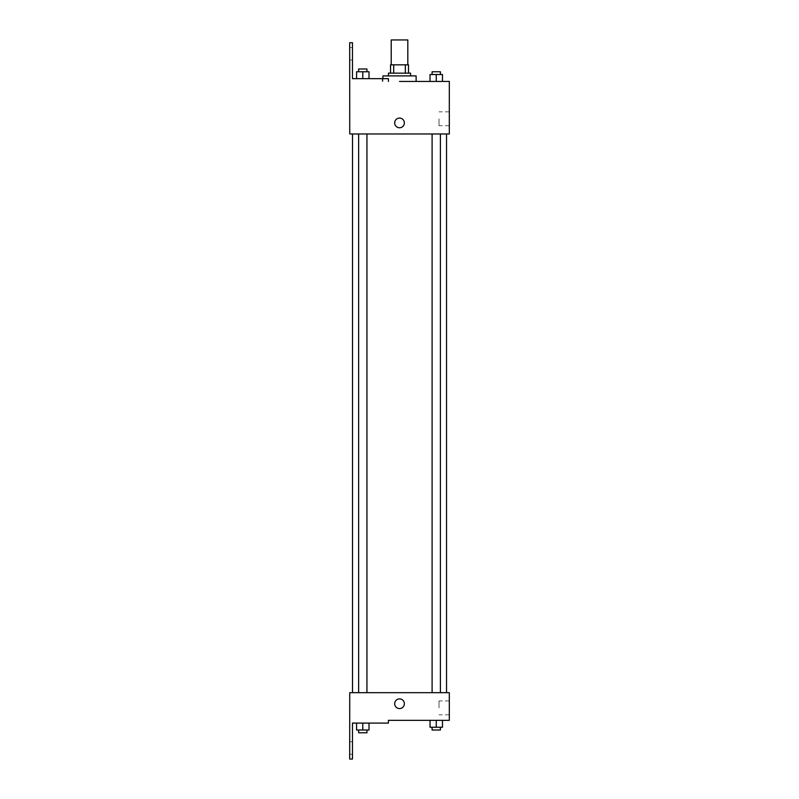 <?xml version="1.0" encoding="UTF-8"?>
<svg xmlns="http://www.w3.org/2000/svg" width="799" height="799" viewBox="0 0 799 799"><rect width="100%" height="100%" fill="white"/><g stroke="black" fill="none" stroke-linecap="round" stroke-linejoin="round"><path stroke-width="0.6" stroke-dasharray="4 3" d="M391.22 39.95L407.82 39.95M399.52 64.839L391.22 64.839L399.52 64.839M405.343 73.138L405.343 64.839L408.509 64.839L408.509 73.138L393.697 73.138L408.509 73.138M405.343 64.839L390.531 64.839M393.697 73.138L390.531 73.138L393.697 73.138L393.697 64.839M410.586 73.138L388.464 73.138M388.464 75.905L410.586 75.905L388.464 75.905M382.931 75.905L416.119 75.905M416.119 81.438L399.52 81.438M442.476 81.438L430.032 81.438L442.476 81.438L430.032 81.438L442.476 81.438L430.032 81.438L442.476 81.438L430.032 81.438L430.032 74.527L442.476 74.527L432.099 74.527L440.399 74.527L436.254 74.527L436.254 81.438L430.032 81.438L442.476 81.438L436.254 81.438L436.254 74.527L442.476 74.527L442.476 81.438L442.476 74.527M436.254 133.982L432.099 133.982L436.254 133.982M362.796 133.982L358.641 133.982L362.796 133.982M449.308 81.438L449.308 133.982L349.742 133.982L349.692 42.717L352.459 42.717L352.459 78.672L388.414 78.672L382.262 78.672L388.414 78.672L388.414 81.438M399.52 133.982L446.541 133.982L399.52 133.982M349.742 127.76L349.742 118.082L349.742 127.76M449.308 118.771L449.308 125.713L449.308 118.771M404.364 122.926A4.844 4.844 0 0 0 397.103 118.731A4.844 4.844 0 0 0 397.103 127.111A4.844 4.844 0 0 0 404.364 122.926A4.844 4.844 0 0 1 397.103 127.111A4.844 4.844 0 0 1 397.103 118.731A4.844 4.844 0 0 1 404.364 122.926M439.021 118.771L439.021 125.713L439.021 118.771M394.686 122.926A4.844 4.844 0 0 0 401.947 127.111A4.844 4.844 0 0 0 401.947 118.731A4.844 4.844 0 0 0 394.686 122.926M349.692 53.783L349.692 47.56L349.692 53.783M356.574 78.672L369.018 78.672L356.574 78.672L369.018 78.672L356.574 78.672L362.796 78.672L362.796 71.76L356.574 71.76L366.941 71.76L356.574 71.76L356.574 78.672L362.796 78.672L356.574 78.672L356.574 71.76L356.574 78.672L369.018 78.672L362.796 78.672L362.796 71.76L369.018 71.76L358.641 71.76L369.018 71.76L369.018 78.672L369.018 71.76M352.459 53.783L352.459 47.56L352.459 53.783M399.52 692.673L446.541 692.673L399.52 692.673M436.254 692.673L432.099 692.673L436.254 692.673M362.796 692.673L358.641 692.673L362.796 692.673M449.308 692.673L349.742 692.673L349.692 759.05L352.459 759.05L352.459 723.095L388.414 723.095L388.414 720.328L449.308 720.328L449.308 692.673M349.742 708.573L349.742 698.895L349.742 708.573M442.476 727.24L442.476 720.328L442.476 727.24L436.254 727.24L442.476 727.24L436.254 727.24L436.254 720.328L442.476 720.328L430.032 720.328L442.476 720.328L430.032 720.328L442.476 720.328L430.032 720.328L442.476 720.328L436.254 720.328L436.254 727.24L430.032 727.24L430.032 720.328L430.032 727.24L440.399 727.24L430.032 727.24L430.032 720.328M449.308 707.884L449.308 700.943L449.308 707.884M404.364 703.739A4.844 4.844 0 0 0 397.103 699.544A4.844 4.844 0 0 0 397.103 707.924A4.844 4.844 0 0 0 404.364 703.739A4.844 4.844 0 0 1 397.103 707.924A4.844 4.844 0 0 1 397.103 699.544A4.844 4.844 0 0 1 404.364 703.739M394.686 703.739A4.844 4.844 0 0 0 401.947 707.924A4.844 4.844 0 0 0 401.947 699.544A4.844 4.844 0 0 0 394.686 703.739M439.021 707.884L439.021 700.943L439.021 707.884M349.692 747.984L349.692 754.206L349.692 747.984M369.018 730.006L369.018 723.095L369.018 730.006L362.796 730.006L369.018 730.006L362.796 730.006L362.796 723.095L356.574 723.095L369.018 723.095L356.574 723.095L369.018 723.095L356.574 723.095L369.018 723.095L356.574 723.095L369.018 723.095L362.796 723.095L362.796 730.006L356.574 730.006L356.574 723.095L356.574 730.006L366.941 730.006L356.574 730.006L356.574 723.095M352.459 747.984L352.459 754.206L352.459 747.984M432.099 727.24L432.099 730.006L440.399 730.006L432.099 730.006L440.399 730.006L440.399 727.24L432.099 727.24L440.399 727.24M436.254 727.24L436.254 720.328M358.641 730.006L358.641 732.773L366.941 732.773L358.641 732.773L366.941 732.773L366.941 730.006L358.641 730.006L366.941 730.006M362.796 730.006L362.796 723.095M432.099 74.527L432.099 71.76L440.399 71.76L432.099 71.76L440.399 71.76L440.399 74.527M430.032 81.438L430.032 74.527L430.032 81.438M436.254 81.438L436.254 74.527M358.641 71.76L358.641 68.994L366.941 68.994L358.641 68.994L366.941 68.994L366.941 71.76M362.796 78.672L362.796 71.76M382.931 81.438L382.931 78.672M449.308 111.84L439.021 111.84M449.308 125.713L439.021 125.713M382.262 81.438L382.262 78.672M352.459 47.56L349.692 47.56M352.459 60.005L349.692 60.005M366.941 692.673L366.941 133.982M358.641 692.673L358.641 133.982M440.399 692.673L440.399 133.982M432.099 692.673L432.099 133.982M449.308 700.943L439.021 700.943M449.308 714.815L439.021 714.815M352.459 741.762L349.692 741.762M352.459 754.206L349.692 754.206"/><path stroke-width="1.2" d="M407.82 64.839L407.82 39.95L391.22 39.95L391.22 64.839M393.697 73.138L393.697 64.839L390.531 64.839L390.531 73.138L390.531 64.839M393.697 64.839L408.509 64.839L408.509 73.138M405.343 73.138L405.343 64.839M388.464 75.905L388.464 73.138L410.586 73.138L410.586 75.905M436.254 81.438L436.254 74.527L430.032 74.527L430.032 81.438L416.119 81.438L416.119 75.905L382.931 75.905L382.931 78.672M399.52 81.438L449.308 81.438L442.476 81.438L442.476 74.527L436.254 74.527M394.686 122.926A4.844 4.844 0 0 1 401.947 118.731A4.844 4.844 0 0 1 401.947 127.111A4.844 4.844 0 0 1 394.686 122.926M388.414 81.438L388.414 78.672L352.459 78.672L352.459 42.717L349.692 42.717L349.742 133.982L449.308 133.982L449.308 81.438M349.742 692.673L449.308 692.673L449.308 720.328L388.414 720.328L388.414 723.095L352.459 723.095L352.459 759.05L349.692 759.05L349.742 692.673M394.686 703.739A4.844 4.844 0 0 1 401.947 699.544A4.844 4.844 0 0 1 401.947 707.924A4.844 4.844 0 0 1 394.686 703.739M430.032 720.328L430.032 727.24L442.476 727.24L442.476 720.328L442.476 727.24M436.254 727.24L436.254 720.328M440.399 727.24L440.399 730.006L432.099 730.006L432.099 727.24M356.574 723.095L356.574 730.006L369.018 730.006L369.018 723.095L369.018 730.006M362.796 730.006L362.796 723.095M366.941 730.006L366.941 732.773L358.641 732.773L358.641 730.006M442.476 81.438L442.476 74.527M440.399 74.527L440.399 71.76L432.099 71.76L432.099 74.527M356.574 78.672L356.574 71.76L369.018 71.76L369.018 78.672L369.018 71.76M362.796 78.672L362.796 71.76M366.941 71.76L366.941 68.994L358.641 68.994L358.641 71.76M446.541 692.673L446.541 133.982M352.509 692.673L352.509 133.982M432.099 133.982L432.099 692.673M440.399 133.982L440.399 692.673M366.941 692.673L366.941 133.982M358.641 692.673L358.641 133.982"/></g></svg>
